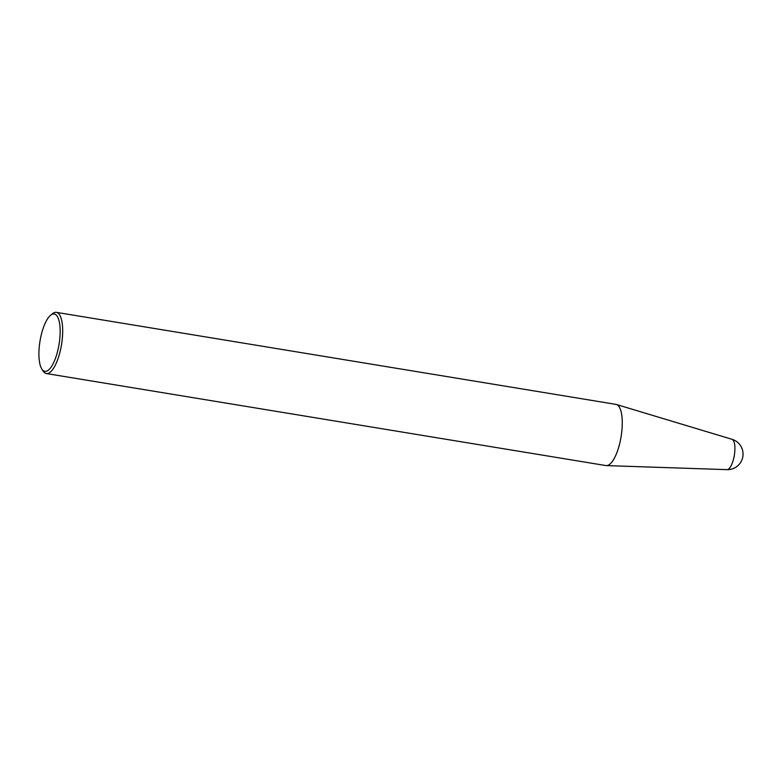 <?xml version="1.0" encoding="UTF-8"?>
<svg xmlns="http://www.w3.org/2000/svg" width="782" height="782" viewBox="0 0 782 782"><rect width="100%" height="100%" fill="white"/><g stroke="black" fill="none" stroke-linecap="round" stroke-linejoin="round"><path stroke-width="1.17" d="M616.392 404.48A31.006 10.303 -80.7 0 1 621.231 435.828A31.006 10.303 -80.7 0 1 606.9 465.583A31.006 10.303 -80.7 0 1 606.343 465.603L727.016 469.64A15.386 5.112 -80.7 0 0 727.289 469.63A15.386 5.112 -80.7 0 0 734.552 453.804A15.386 5.112 -80.7 0 0 732.001 439.298L616.392 404.48A31.006 10.303 -80.7 0 0 614.955 404.362M59.471 341.46A29.051 9.658 99.3 0 1 41.759 368.928A29.051 9.658 99.3 0 1 39.599 343.845A29.051 9.658 99.3 0 1 50.586 315.273A29.051 9.658 99.3 0 1 59.471 341.46M50.586 315.273L52.472 313.738A31.006 10.303 99.3 0 1 56.382 312.36A31.006 10.303 99.3 0 1 61.954 341.675A31.006 10.303 99.3 0 1 46.314 373.542A31.006 10.303 99.3 0 1 43.059 370.991L41.759 368.928M56.382 312.36L615.962 404.382A31.006 10.303 99.3 0 1 621.534 433.697A31.006 10.303 99.3 0 1 605.894 465.564L46.314 373.542M727.016 469.64A15.503 15.503 0 0 0 732.001 439.298"/></g></svg>
